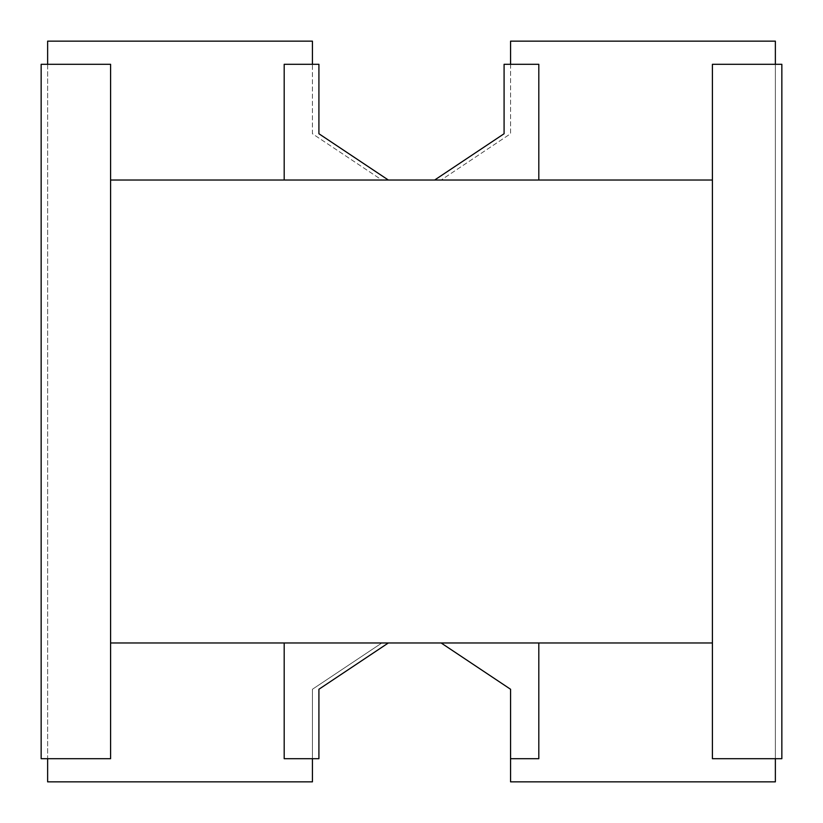 <?xml version="1.0" encoding="UTF-8"?>
<svg xmlns="http://www.w3.org/2000/svg" width="823" height="823" viewBox="0 0 823 823"><rect width="100%" height="100%" fill="white"/><g stroke="black" fill="none" stroke-linecap="round" stroke-linejoin="round"><path stroke-width="0.62" stroke-dasharray="4.12 3.09" d="M510.569 64.297L510.569 133.738L441.128 180.031L381.872 180.031L312.431 133.738L312.431 41.15L47.631 41.15L47.631 781.85L312.431 781.85L312.431 689.263L381.872 642.969L441.128 642.969L510.569 689.263L510.569 781.85L775.369 781.85L775.369 41.15L510.569 41.15L510.569 133.738L441.128 180.031L381.872 180.031L312.431 133.738L312.431 64.297M510.569 689.263L510.569 758.703L510.569 689.263L441.128 642.969L510.569 689.263M775.369 758.703L775.369 64.297M312.431 758.703L312.431 689.263L381.872 642.969L538.808 642.969L538.808 758.703L510.569 758.703M47.631 64.297L47.631 758.703M712.409 64.297L781.85 64.297L781.85 758.703L712.409 758.703L712.409 64.297M284.192 64.297L318.913 64.297L318.913 133.738L388.353 180.031L284.192 180.031L284.192 64.297M538.808 180.031L434.647 180.031L504.088 133.738L504.088 64.297L538.808 64.297L538.808 180.031M318.913 758.703L284.192 758.703L284.192 642.969L388.353 642.969L318.913 689.263L318.913 758.703M41.15 64.297L110.591 64.297L110.591 758.703L41.15 758.703L41.15 64.297M712.409 180.031L712.409 642.969L110.591 642.969L110.591 180.031L712.409 180.031"/><path stroke-width="1.23" d="M775.369 64.297L775.369 41.15L510.569 41.15L510.569 64.297M510.569 758.703L538.808 758.703L538.808 642.969L441.128 642.969L510.569 689.263L510.569 781.85L775.369 781.85L775.369 758.703M312.431 64.297L312.431 41.15L47.631 41.15L47.631 64.297M47.631 758.703L47.631 781.85L312.431 781.85L312.431 758.703M781.85 758.703L781.85 64.297L712.409 64.297L712.409 758.703L781.85 758.703M318.913 133.738L318.913 64.297L284.192 64.297L284.192 180.031L388.353 180.031L318.913 133.738M504.088 133.738L434.647 180.031L538.808 180.031L538.808 64.297L504.088 64.297L504.088 133.738M284.192 642.969L284.192 758.703L318.913 758.703L318.913 689.263L388.353 642.969L284.192 642.969M110.591 758.703L110.591 64.297L41.15 64.297L41.15 758.703L110.591 758.703M712.409 642.969L712.409 180.031L110.591 180.031L110.591 642.969L712.409 642.969"/></g></svg>
